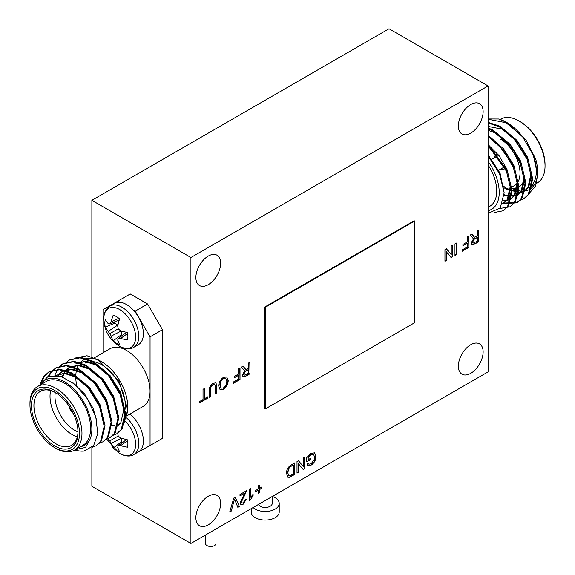 <?xml version="1.0" encoding="UTF-8"?>
<svg xmlns="http://www.w3.org/2000/svg" width="575" height="575" viewBox="0 0 575 575"><rect width="100%" height="100%" fill="white"/><g stroke="black" fill="none" stroke-linecap="round" stroke-linejoin="round"><path stroke-width="0.86" d="M190.922 543.447L488.082 371.881L488.082 85.941L190.922 257.499L190.922 543.447L91.871 486.256L91.871 447.508M488.082 85.941L389.031 28.75L91.871 200.316L91.871 356.91M190.922 257.499L91.871 200.316M147.588 446.94L162.445 438.366L162.445 329.705L147.588 303.967L130.252 293.962L103.011 309.688L103.011 352.762M115.395 385.128L115.395 384.495M472.815 238.064L470.328 234.981L471.946 234.047L474.476 237.173L477.444 236.066L477.444 230.877L478.853 230.057L478.853 241.622L474.512 244.131L471.924 244.806L471.148 242.952L473.807 238.309L472.902 238.122M244.9 493.134L239.998 495.959L239.998 494.478L246.546 490.698L241.414 502.025L241.867 503.032L243.239 502.838L245.137 499.668L246.423 499.078L243.211 504.189L240.911 504.548L240.127 502.78L244.9 493.134L239.998 495.679M258.103 485.954L259.26 485.286L259.26 488.398L261.956 486.845L261.956 488.175L259.26 489.735L259.26 492.847L258.103 493.515L258.103 490.403L255.408 491.956L255.408 490.626L258.103 489.066L258.103 485.954M303.305 457.93L304.714 457.118L304.714 468.683L303.226 469.545L298.425 463.68L298.425 472.312L297.009 473.124L297.009 461.56L298.504 460.697L303.305 466.562L303.305 457.93M451.246 245.999L452.662 245.18L452.662 256.745L451.167 257.607L446.365 251.749L446.365 260.382L444.957 261.194L444.957 249.629L446.444 248.767L451.246 254.624L451.246 245.999M238.603 368.769L240.019 367.95L240.019 379.514L233.342 383.374L233.342 382.037L238.603 378.997L238.603 375.288L234.111 377.883L234.111 376.553L238.603 373.958L238.603 368.769M210.608 389.915L210.608 396.491L209.199 397.311L209.199 390.655C209.07 387.55 210.342 385.121 213.023 383.381L215.927 382.828L216.904 386.206L216.904 392.862L215.488 393.674L215.488 387.097L214.842 384.517L213.138 384.804C211.262 386.026 210.421 387.737 210.608 389.915L210.608 396.491M308.186 459.713L310.881 458.153L310.881 459.49L306.77 461.862L306.77 457.578L310.91 453.387L314.64 452.841L316.02 456.32C315.883 460.144 314.216 463.098 311.018 465.189L307.905 465.736L306.935 464.14L308.229 463.019L308.94 464.183L311.046 463.838L314.23 459.72L314.604 457.19L313.569 454.286L311.032 454.66L308.186 457.52L308.186 459.713L308.186 457.52M470.753 344.72A17.509 10.113 120 0 0 459.31 360.151A17.509 10.113 120 0 0 461.991 374.181A17.509 10.113 120 0 0 479.507 364.068A17.509 10.113 120 0 0 479.507 343.85A17.509 10.113 120 0 0 470.753 344.72M208.258 496.268A17.509 10.113 120 0 0 196.815 511.7A17.509 10.113 120 0 0 199.503 525.73A17.509 10.113 120 0 0 217.012 515.617A17.509 10.113 120 0 0 217.012 495.398A17.509 10.113 120 0 0 208.258 496.268M208.258 256.076A17.509 10.113 120 0 0 196.815 271.501A17.509 10.113 120 0 0 199.503 285.538A17.509 10.113 120 0 0 217.012 275.425A17.509 10.113 120 0 0 217.012 255.207A17.509 10.113 120 0 0 208.258 256.076M470.753 104.528A17.509 10.113 120 0 0 459.31 119.952A17.509 10.113 120 0 0 461.991 133.989A17.509 10.113 120 0 0 479.507 123.877A17.509 10.113 120 0 0 479.507 103.658A17.509 10.113 120 0 0 470.753 104.528M264.816 306.993L264.816 408.631L265.312 408.918L414.69 322.676L414.69 221.037L414.194 220.757L264.816 306.993L265.312 307.28L265.312 408.918M203.033 389.304L204.448 388.484L204.448 398.719L207.654 396.865L207.654 398.195L199.827 402.723L199.827 401.386L203.033 399.532L203.033 389.304M223.452 377.365L226.766 376.963L228.203 380.398C228.153 384.122 226.564 387.068 223.445 389.232L220.096 389.62L218.701 386.019C218.809 382.361 220.39 379.478 223.452 377.365M243.994 370.178L241.507 367.087L243.124 366.153L245.654 369.279L246.474 369.358L248.623 368.173L248.623 362.983L250.032 362.171L250.032 373.736L245.683 376.244L243.103 376.912L242.327 375.065L244.986 370.422L244.08 370.228M454.969 243.85L456.385 243.031L456.385 254.596L454.969 255.415L454.969 243.85M294.45 463.04L294.45 474.317L289.261 477.149L288.053 477.308L286.487 473.484C286.472 469.797 288.01 466.957 291.115 464.967L294.702 462.897L294.702 474.461L289.505 477.293L287.816 477.2M249.5 500.559L249.5 488.994L250.786 488.254L250.786 497.26L253.101 494.227L253.101 495.592L250.326 500.077L249.5 500.559M233.781 498.072L235.312 497.188L239.351 506.424L237.82 507.301L234.542 499.035L231.265 511.089L229.734 511.966L233.781 498.072M467.425 236.656L468.841 235.843L468.841 247.408L462.163 251.261L462.163 249.924L467.425 246.891L467.425 243.182L462.933 245.777L462.933 244.44L467.425 241.845L467.425 236.656M414.69 221.037L265.312 307.28M310.629 458.297L310.881 459.49M310.629 459.346L306.77 461.574M314.511 452.777L316.02 456.32M315.768 456.176C315.639 460 313.972 462.954 310.773 465.046L311.018 465.189M310.773 465.046L307.79 465.657M308.071 463.155L308.818 464.104M313.447 454.221L311.032 454.66M310.78 454.516L307.934 457.377M204.197 388.628L204.448 398.719M207.41 397.009L207.654 398.195M207.41 398.058L199.827 402.435M210.364 396.348L209.199 397.023M215.798 382.763L216.653 386.062L216.904 392.862M216.653 392.718L215.488 393.393M214.712 384.459L213.138 384.804M212.887 384.661C211.011 385.89 210.17 387.593 210.364 389.771M226.643 376.898L228.203 380.398M227.952 380.255C227.901 383.978 226.32 386.925 223.201 389.088L223.445 389.232M223.201 389.088L219.981 389.548M225.616 378.379L223.208 378.551C220.958 380.197 219.844 382.375 219.866 385.077L221.052 388.075M223.438 387.902C225.767 386.192 226.888 383.956 226.787 381.196L225.745 378.443L223.459 378.695C221.202 380.341 220.088 382.519 220.11 385.214L221.167 388.147L223.438 387.902M239.768 368.093L240.019 379.514M239.768 379.371L233.342 383.087M234.111 377.603L238.603 375.288M249.787 362.308L250.032 373.736M249.787 373.592L245.439 376.1L242.981 376.833M243.958 370.156L244.986 370.422M243.024 366.21L244.375 367.878M244.123 367.734L245.532 369.2M243.491 374.073L244.174 375.245L248.623 373.211L248.623 369.509L245.69 370.911L243.491 374.073L244.059 375.159M245.69 370.911L243.743 374.21M248.623 369.509L245.935 371.055M452.41 245.324L452.662 256.745M452.41 256.601L451.008 257.413M446.365 260.382L446.365 251.749M446.121 260.238L444.957 260.906M446.358 248.817L451.246 254.624M456.133 243.175L456.385 254.596M456.133 254.452L454.969 255.127M304.47 457.254L304.714 468.683M304.47 468.539L303.068 469.351M298.425 472.312L298.425 463.68M298.181 472.168L297.009 472.844M298.418 460.755L303.305 466.562M287.651 472.557L288.88 475.683L289.606 475.834L293.286 473.944L293.286 465.046L290.979 466.095L288.614 468.28L287.651 472.557L288.765 475.604M288.614 468.28L287.895 472.7M290.979 466.095L288.858 468.424M293.286 465.046L291.223 466.239M259.016 485.429L259.26 488.398M261.711 486.989L261.956 488.175M261.711 488.031L259.26 489.735M259.016 489.591L259.26 492.847M259.016 492.703L258.103 493.228M255.408 491.675L258.103 490.403M250.535 488.398L250.786 497.26M252.849 494.486L253.101 495.592M252.849 495.449L250.326 500.077M250.082 499.941L249.5 500.272M246.301 490.554L246.416 491.805M246.165 491.661L244.102 496.433M243.857 496.29L241.414 502.025M241.162 501.882L241.752 502.952M246.143 499.201L243.211 504.189M242.959 504.045L240.788 504.469M235.161 497.274L239.351 506.424M239.099 506.28L237.719 507.071M231.265 511.089L234.542 499.035M231.021 510.945L229.835 511.628M478.608 230.201L478.853 241.622M478.608 241.478L474.26 243.987L471.802 244.727M472.779 238.05L473.807 238.309M471.845 234.104L473.196 235.764M472.952 235.621L474.353 237.087M472.312 241.96L473.002 243.139L477.444 241.105L477.444 237.396L474.512 238.805L472.312 241.96L472.88 243.053M474.512 238.805L472.564 242.104M477.444 237.396L474.756 238.948M468.589 235.987L468.841 247.408M468.589 247.264L462.163 250.973M462.933 245.489L467.425 243.182M488.082 210.658A36.771 21.232 -120 0 0 488.082 161.381M488.082 164.96A33.271 19.205 60 0 1 489.857 206.252L488.082 207.28M488.082 213.289L500.272 207.956L504.174 192.726L499.495 173.657L488.082 155.854M505.856 166.772A8.23 4.751 60 0 1 504.332 168.985A8.23 4.751 60 0 1 500.918 168.935M494.442 157.708A8.23 4.751 60 0 1 496.103 154.732A8.23 4.751 60 0 1 498.058 154.373M504.8 164.651A6.476 3.738 60 0 1 503.456 167.469L498.719 170.2M491.855 159.203L496.98 156.249A6.476 3.738 60 0 1 499.481 156.213M505.986 167.03A8.23 4.751 60 0 1 504.577 168.842A8.23 4.751 60 0 1 501.17 168.791M494.687 157.572A8.23 4.751 60 0 1 496.347 154.589A8.23 4.751 60 0 1 497.921 154.201M536.597 183.317L537.424 182.836A36.771 21.232 -120 0 0 545.043 166.002A36.771 21.232 -120 0 0 519.038 120.966A36.771 21.232 -120 0 0 500.652 119.147L500.149 119.435M520.274 121.684L519.038 120.966L520.274 121.684A35.017 20.218 60 0 1 545.043 164.572L545.043 166.002M503.377 185.984A31.165 17.997 -120 0 0 503.822 186.221M511.067 188.629A31.165 17.997 -120 0 0 516.824 188.068M517.658 187.723A31.165 17.997 -120 0 0 518.528 187.278A31.165 17.997 -120 0 0 523.983 180.004M500.466 139.121A27.665 15.971 60 0 1 517.931 181.973M517.098 183.209A27.665 15.971 60 0 1 510.866 186.853M528.655 193.919L535.627 186.113L537.611 175.181L533.348 155.149L522.402 136.455A43.779 25.271 -120 0 0 506.654 122.396A43.779 25.271 -120 0 0 498.683 118.996L507.028 122.612M506.654 122.396L525.924 139.941L535.67 158.944A38.525 22.238 60 0 1 537.611 171.724L537.611 175.181M537.567 173.406A38.525 22.238 60 0 1 524.601 191.029M524.544 191.037A38.525 22.238 60 0 1 521.848 191.144M521.324 191.116A38.525 22.238 60 0 1 512.821 188.737M533.082 154.481A36.771 21.232 60 0 1 528.756 187.838L534.498 184.525M515.178 128.699L510.643 125.573M522.402 136.455L506.072 122.734L488.082 119.233M519.915 200.337L523.652 198.878L528.296 194.472L531.868 179.328L527.146 159.39L515.243 140.099L499.193 126.708L488.082 122.949M502.888 203.557L516.774 202.846L521.417 198.447L524.989 183.296L520.267 163.365L508.365 144.073L492.315 130.676L488.082 128.707M499.876 208.452L509.888 206.82L514.539 202.414L518.111 187.27L513.389 167.332L502.701 149.5L488.082 136.203M494.011 212.549L503.01 210.795L507.66 206.389L511.232 191.245L506.51 171.307L488.082 145.367M503.851 186.415L506.934 188.564L520.468 192.359M520.993 192.28L524.357 191.159M520.648 192.675L524.788 190.922L528.72 187.177L531.695 174.268L527.577 157.255L517.306 140.796L503.492 129.382L488.082 126.428M504.196 194.717L508.933 196.176M509.565 196.276L517.478 195.133M504.167 195.55L517.054 195.392L521.841 191.152L524.817 178.236L520.698 161.23L510.427 144.763L496.613 133.357L488.082 130.317M503.585 200.352L506.712 200.301M507.236 200.222L511.031 198.864L514.963 195.119L517.938 182.21L513.82 165.197L503.549 148.738L489.735 137.324L488.082 136.498M502.658 203.557L503.722 203.076M502.607 203.701L508.084 199.094L511.06 186.178L506.942 169.172L499.014 155.588L488.082 144.641M504.174 192.826L500.063 173.14L488.082 154.783M521.209 134.996L520.188 133.961M504.002 187.673L506.072 189.06L520.138 192.776M523.933 191.417L527.864 187.673L530.84 174.764L526.714 157.751L513.31 137.935M517.054 195.392L520.986 191.647L523.962 178.732L519.836 161.726L506.431 141.903M503.463 200.898L506.381 200.718M506.891 200.618L510.176 199.36L514.107 195.615L517.083 182.706L512.957 165.693L499.553 145.877M503.298 203.334L507.229 199.59L510.205 186.674L506.079 169.668L488.082 145.798M498.683 118.996L488.082 118.946M524.077 198.619L529.151 193.976L532.723 178.832L528.008 158.894L516.106 139.603L500.056 126.212L488.082 122.36M502.931 202.781L503.743 203.061M503.757 203.061L517.622 202.357L522.273 197.951L525.845 182.8L521.13 162.869L509.227 143.577L493.177 130.18L488.082 127.887M510.32 206.562L515.394 201.918L518.966 186.774L514.251 166.836L503.168 148.53L488.082 135.175M503.441 210.536L508.516 205.893L512.088 190.742L507.373 170.811L488.082 144.124M253.144 507.524A14.008 8.086 0 0 0 268.899 511.218A14.008 8.086 0 0 0 279.22 503.42A14.008 8.086 0 0 0 275.116 497.698A14.008 8.086 0 0 0 272.327 496.448M272.219 496.512L272.219 503.42A7.001 4.047 180 0 1 270.164 506.273A7.001 4.047 180 0 1 263.4 507.323A7.001 4.047 180 0 1 258.448 504.462M279.22 503.42L279.22 511.994A14.008 8.086 180 0 1 265.212 520.08A14.008 8.086 180 0 1 251.203 511.994L251.203 508.645M215.984 528.978L215.984 543.447A5.254 3.033 180 0 1 212.743 546.25A5.254 3.033 180 0 1 207.022 545.596A5.254 3.033 180 0 1 205.483 543.447L205.483 535.045M129.885 414.086A23.812 13.75 -120 0 1 142.672 434.908A23.812 13.75 -120 0 1 138.46 451.842L133.853 454.502C130.381 456.866 125.587 456.493 119.463 453.38L119.463 453.38A22.497 12.988 -120 0 0 135.628 444.346A22.497 12.988 -120 0 0 125.35 421.231M108.15 438.603L109.789 440.896L113.167 448.062A16.316 9.423 -120 0 0 119.55 451.749L117.688 447.35L118.213 445.754L120.491 445.733L127.442 447.185A16.316 9.423 -120 0 0 127.442 439.817L120.491 437.949L118.213 436.03L117.825 433.967M120.491 445.733L127.621 440.738M118.213 445.754L126.478 439.616M122.245 442.757A13.491 7.791 60 0 1 121.275 441.952L113.167 448.062M110.953 443.462L121.275 438.265L121.275 441.952M109.789 440.896L118.213 436.03M112.42 435.8L113.261 435.246M75.311 358.002L86.969 355.745L98.217 359.821L101.775 361.869A36.771 21.232 60 0 1 127.779 406.906L127.779 409.759L123.862 423.588M127.751 408.3A36.771 21.232 60 0 1 124.638 419.391M120.808 423.344A36.771 21.232 60 0 1 117.559 424.868M114.677 425.414A36.771 21.232 60 0 1 111.04 425.299M76.777 385.717A36.771 21.232 60 0 1 75.778 377.257M75.778 376.251A36.771 21.232 60 0 1 76.604 369.847M76.87 368.877A36.771 21.232 60 0 1 78.509 365.053M79.738 363.242A36.771 21.232 60 0 1 81.089 361.761M81.578 361.323A36.771 21.232 60 0 1 100.072 360.956M124.631 411.52A33.271 19.205 -120 0 0 116.682 379.486A33.271 19.205 -120 0 0 91.813 361.538M87.774 361.984A33.271 19.205 -120 0 0 85.143 363.084M127.24 415.61L143.175 406.41A33.271 19.205 -120 0 0 150.061 391.18A33.271 19.205 -120 0 0 135.542 357.7A33.271 19.205 -120 0 0 109.904 348.788L94.25 357.822M134.881 453.905L150.061 445.51L150.061 336.849L135.204 311.118L133.177 309.947A23.812 13.75 60 0 1 138.46 344.619L133.853 347.278C130.381 349.643 125.587 349.269 119.463 346.157L119.463 346.157C109.509 339.746 104.291 330.711 103.816 319.053A22.497 12.988 60 0 1 119.593 309.494A22.497 12.988 60 0 1 135.628 337.123A22.497 12.988 60 0 1 119.463 346.157M133.853 347.278A23.812 13.75 60 0 0 138.783 336.375A23.812 13.75 60 0 0 121.943 307.208A23.812 13.75 60 0 0 110.033 306.029L114.641 303.37A23.812 13.75 60 0 1 119.923 302.292L117.868 301.106M135.204 311.118L147.588 303.967M162.445 329.705L150.061 336.849M150.061 445.51L162.445 438.366M98.217 359.821L119.198 381.649L127.779 409.759M97.498 386.882L98.533 386.285A6.476 3.738 60 0 1 98.569 386.271M69.28 406.489A8.23 4.751 -120 0 0 72.888 412.742M68.871 405.878A8.23 4.751 -120 0 0 73.212 413.403M55.962 448.371L55.962 448.371A36.771 21.232 60 0 0 74.347 450.189A36.771 21.232 60 0 0 74.347 407.732A36.771 21.232 60 0 0 37.576 386.501A36.771 21.232 60 0 0 29.957 403.334L29.957 404.764A35.017 20.218 -120 0 0 54.726 447.652L55.962 448.371L54.726 447.652A35.017 20.218 -120 0 0 79.487 433.356A35.017 20.218 -120 0 0 54.726 390.468A35.017 20.218 -120 0 0 29.957 404.764M54.726 445.941A32.919 19.004 60 0 1 31.445 405.619A32.919 19.004 60 0 1 54.726 392.186A32.919 19.004 60 0 1 77.999 432.501A32.919 19.004 60 0 1 54.726 445.941M55.351 392.552A31.165 17.997 -120 0 0 40.379 391.352A31.165 17.997 -120 0 0 35.6 416.329A31.165 17.997 -120 0 0 55.962 443.792A31.165 17.997 -120 0 0 71.544 445.338A31.165 17.997 -120 0 0 77.992 431.768M77.352 436.813A31.165 17.997 60 0 1 72.055 434.499A31.165 17.997 60 0 1 50.665 390.583M55.279 392.517A27.665 15.971 -120 0 0 74.534 430.215A27.665 15.971 -120 0 0 77.992 431.854M75.382 449.592L85.517 447.429L89.93 439.609A38.525 22.238 -120 0 0 76.015 391.338A38.525 22.238 -120 0 0 40.502 384.812M39.395 385.451L48.099 376.345L60.583 376.143L74.887 384.316L87.587 399.014L95.824 417.098L97.786 433.55L93.646 445.567L84.087 451.059A43.779 25.271 60 0 1 74.851 449.902M74.347 450.189L83.016 445.187A36.771 21.232 -120 0 0 83.016 402.73A36.771 21.232 -120 0 0 46.244 381.498L37.576 386.501M89.93 439.609C88.521 442.448 86.272 444.54 83.188 445.877L79.451 447.242M40.674 384.531L44.412 376.187L49.601 371.472L60.246 369.272L72.371 373.132L88.421 386.522L100.323 405.821L105.045 425.752L101.466 440.896L96.392 445.539M49.127 375.971L51.29 372.219L56.494 367.49L67.131 365.298L79.249 369.157L95.299 382.555L107.202 401.846L111.924 421.784L108.344 436.928L103.27 441.571M54.812 375.202L58.168 368.244L63.372 363.515L74.017 361.33L86.128 365.19L102.177 378.58L114.08 397.878L118.802 417.809L115.223 432.953L110.587 437.359L106.339 438.926M69.819 359.806L80.888 357.355L93.006 361.215L109.056 374.613L120.958 393.904L125.681 413.842L122.101 428.986L117.027 433.629M55.717 375.245L64.759 373.549L74.944 376.798L88.766 388.211L99.029 404.678L101.746 412.591M57.773 375.497L59.074 373.951M59.441 373.585L62.229 371.479L71.401 369.56L81.823 372.83L95.644 384.244L105.908 400.703L108.625 408.617M62.014 376.603L65.953 369.977M66.319 369.617L69.108 367.504L78.279 365.592L88.708 368.855L102.522 380.269L112.786 396.728L115.503 404.649M124.653 411.729L120.527 392.265L110.256 375.806L96.442 364.392L86.02 361.122L75.986 363.537L85.157 361.618L95.587 364.888L109.401 376.302L119.665 392.761L123.79 409.767L120.815 422.683L117.322 426.161M73.003 382.792L84.59 393.925L93.013 408.149L96.586 420.037M55.351 375.446L65.377 373.038L75.807 376.302L89.621 387.715L99.892 404.175L104.017 423.646M58.226 375.576L59.584 373.836M59.937 373.455L63.085 370.983M63.897 370.552L72.781 369.107L82.685 372.334L96.499 383.748L106.77 400.207L110.896 419.671M62.639 376.826L65.478 371.076L69.963 367.008L79.142 365.089L89.563 368.359L103.378 379.773L113.649 396.232L117.774 415.703M40.135 383.848L43.556 376.683L48.753 371.96L59.398 369.768L71.508 373.628L87.558 387.018L99.461 406.317L104.183 426.247L100.611 441.399L95.968 445.798L92.108 447.285M48.372 376.237L50.435 372.715L55.638 367.986L66.276 365.793L78.387 369.653L94.437 383.051L106.339 402.342L111.061 422.28L107.489 437.424L102.846 441.83L99.108 443.289M59.318 366.426L62.502 364.018L73.147 361.826L85.265 365.686L101.315 379.076L113.218 398.374L117.94 418.305L114.368 433.449L109.717 437.863L105.987 439.314M66.197 362.458L69.381 360.051L80.026 357.851L92.144 361.711L108.193 375.108L120.096 394.4L124.818 414.338L121.246 429.482L116.603 433.888L112.865 435.347M119.923 302.292A23.812 13.75 60 0 1 126.55 304.549A23.812 13.75 60 0 1 133.177 309.947M103.816 319.075A22.497 12.988 60 0 1 103.816 319.053C103.399 313.749 105.477 309.408 110.033 306.029M108.15 331.38L105.268 327.161A16.316 9.423 60 0 1 105.268 319.793L108.15 323.603L109.789 323.948L110.953 321.986L113.167 315.237A16.316 9.423 60 0 1 119.55 318.917L117.688 325.874L118.213 328.807L120.491 330.726L127.442 332.594A16.316 9.423 60 0 1 127.442 339.962L120.491 338.51L118.213 338.538L117.688 340.127L119.55 344.526A16.316 9.423 60 0 1 113.167 340.838L109.789 333.673L108.15 331.38L117.803 325.04L114.619 323.2L105.268 327.161M110.953 321.986L118.845 318.306M109.789 323.948L119.241 319.858M114.403 321.95A13.491 7.791 -120 0 0 114.619 323.2M109.789 333.673L118.213 328.807M110.953 336.238L121.253 330.984M113.167 340.838L121.275 334.729L121.275 331.042M121.275 334.729A13.491 7.791 -120 0 0 122.245 335.534M118.213 338.538L126.478 332.393M120.491 338.51L127.621 333.514M133.853 454.502A23.812 13.75 -120 0 0 138.783 443.598A23.812 13.75 -120 0 0 126.665 417.939M499.337 119.902L500.113 119.456M511.031 198.864L510.176 199.36M524.508 198.382L523.652 198.878M517.629 202.35L516.774 202.846M510.751 206.324L509.896 206.82M503.872 210.292L503.01 210.795M106.698 439.135L119.463 453.38M69.108 367.504L69.963 367.008M95.968 445.798L96.823 445.302M102.846 441.83L103.701 441.327M109.724 437.855L110.58 437.359M116.603 433.888L117.458 433.385M48.753 371.96L49.608 371.464M55.631 367.993L56.487 367.497M62.51 364.018L63.365 363.522M69.388 360.051L70.243 359.555"/></g></svg>
